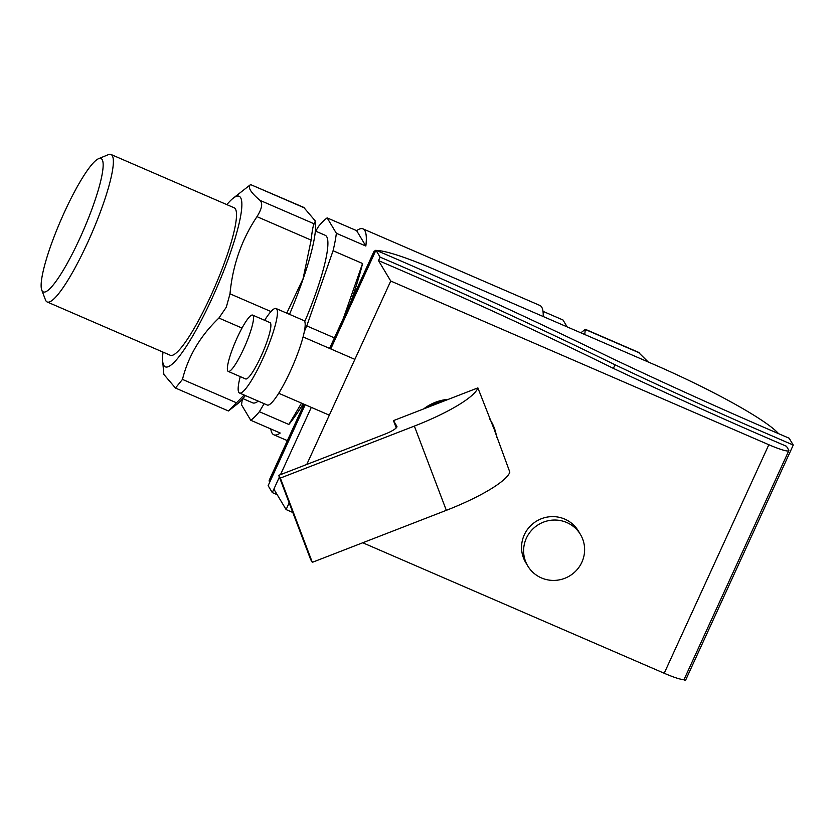 <?xml version="1.0" encoding="UTF-8"?>
<svg xmlns="http://www.w3.org/2000/svg" width="835" height="835" viewBox="0 0 835 835"><rect width="100%" height="100%" fill="white"/><g stroke="black" fill="none" stroke-linecap="round" stroke-linejoin="round"><path stroke-width="1.25" d="M580.857 332.821L585.335 329.303L584.74 334.501M648.263 362.004L638.305 352.224L585.345 329.303M41.75 290.069L45.476 299.922A80.358 13.673 -66.6 0 0 47.167 301.967A80.358 13.673 -66.6 0 0 87.665 242.557A80.358 13.673 -66.6 0 0 111.013 154.475A80.358 13.673 -66.6 0 0 108.373 154.642L98.634 158.66A72.687 12.368 -66.6 0 0 64.389 212.247A72.687 12.368 -66.6 0 0 41.75 290.069A72.687 12.368 -66.6 0 0 79.909 238.184A72.687 12.368 -66.6 0 0 98.634 158.66M111.013 154.475L234.155 207.79A80.358 13.673 113.4 0 1 210.806 295.872A80.358 13.673 113.4 0 1 170.309 355.272L47.167 301.967M245.386 395.55A103.175 17.556 113.4 0 1 237.307 404.004L228.425 410.966L175.465 388.035L163.848 374.414L162.658 361.044A92.946 15.813 -66.6 0 0 212.153 298.116A92.946 15.813 -66.6 0 0 233.132 198.26A92.946 15.813 -66.6 0 0 226.87 204.627M228.592 410.82L244.144 395.018M286.76 313.156L303.074 278.702L311.131 240.104C312.175 230.523 313.198 225.106 314.2 223.843L315.338 220.993L303.721 207.372L250.594 184.587C247.39 187.103 250.542 192.374 260.05 200.39C262.941 203.343 261.919 208.771 256.982 216.662C241.628 239.624 232.641 265.342 230.001 293.816L226.295 307.207L218.906 318.052C200.41 335.753 188.261 356.201 182.468 379.403L175.465 388.035M315.338 220.993L315.536 223.289A103.175 17.556 113.4 0 1 289.505 314.346M163.013 352.12A92.946 15.813 -66.6 0 0 162.658 361.044M327.143 217.883L356.628 230.648L365.845 246.043L336.359 233.278L327.143 217.883A112.193 19.08 113.4 0 0 318.521 226.442L315.714 231.18M334.407 337.872L306.779 325.911L333.071 250.74L362.557 263.505L343.477 318.062M301.529 403.138L288.858 424.472L259.372 411.707L264.142 403.681M242.38 399.109A112.193 19.08 113.4 0 0 241.545 404.86L250.75 420.266L280.236 433.031A112.193 19.08 113.4 0 1 273.859 434.795A112.193 19.08 113.4 0 1 272.064 433.114A112.193 19.08 113.4 0 1 270.791 428.939M303.178 403.858A112.193 19.08 113.4 0 1 288.858 424.472M362.557 263.505A112.193 19.08 113.4 0 1 350.533 302.656M356.628 230.648A112.193 19.08 113.4 0 1 363.006 228.873A112.193 19.08 113.4 0 1 364.801 230.554A112.193 19.08 113.4 0 1 365.845 246.043M542.99 311.33L563.02 320.003L567.142 326.882M543.22 316.528A112.193 19.08 -66.6 0 0 541.706 307.144A112.193 19.08 -66.6 0 0 539.911 305.464L363.006 228.873M315.38 231.034L325.222 235.293A91.286 15.531 113.4 0 1 326.683 236.66A91.286 15.531 113.4 0 1 304.754 321.611M258.255 401.124A91.286 15.531 113.4 0 1 252.681 402.846L242.839 398.587M259.372 411.707A112.193 19.08 113.4 0 1 250.75 420.266M306.779 325.911A112.193 19.08 113.4 0 1 304.378 331.411M336.359 233.278A112.193 19.08 113.4 0 1 333.071 250.74M495.103 431.945A45.257 44.276 149.1 0 0 494.143 429.127A45.257 44.276 149.1 0 0 492.994 426.382L477.87 387.889L393.483 420.621L396.865 426.288A14.633 2.996 159.2 0 1 396.917 426.382A14.633 2.996 159.2 0 1 384.799 434.179L278.713 475.345L280.351 478.079L414.358 426.09L446.328 510.331A76.716 15.708 159.2 0 0 509.83 472.13L495.092 431.925M393.483 420.621L396.239 427.896M278.713 475.345L310.672 559.596L312.311 562.331L280.351 478.079M446.328 510.331L312.311 562.331M414.358 426.09A76.716 15.708 -20.8 0 0 477.87 387.889M306.758 464.458L390.738 281.04L768.826 444.731A24.935 2.985 24.6 0 0 788.835 450.66L684.209 679.189A24.935 2.985 -155.4 0 1 664.201 673.26L362.755 542.76M292.793 512.471L286.102 509.58L289.161 502.9M788.835 450.66A24.935 2.985 24.6 0 0 788.71 450.044L786.466 446.276A640.309 76.549 -155.4 0 1 612.608 368.016A562.372 67.228 24.6 0 0 492.086 310.829A614.122 73.417 24.6 0 0 378.495 260.593L380.082 257.128A614.122 73.417 -155.4 0 1 615.03 364.78L613.381 368.381M311.298 407.376L280.497 474.656L311.298 407.376M277.199 494.685A614.122 73.417 24.6 0 0 272.283 492.587L279.37 477.098L273.87 489.122L286.102 509.58M378.495 260.593L390.738 281.04M426.382 407.856A45.257 44.276 -30.9 0 1 445.702 400.362M423.637 408.931A46.029 45.027 -30.9 0 1 448.458 399.297M489.634 418.888A46.029 45.027 -30.9 0 1 490.844 420.798A46.029 45.027 -30.9 0 1 496.7 437.53M581.859 562.247A30.686 30.018 149.1 0 0 580.44 534.473A30.686 30.018 149.1 0 0 552.572 520.111A30.686 30.018 149.1 0 0 526.363 538.22A30.686 30.018 149.1 0 0 527.783 565.984A30.686 30.018 149.1 0 0 555.651 580.346A30.686 30.018 149.1 0 0 581.859 562.247M527.783 565.984L525.726 562.56A30.686 30.018 -30.9 0 1 524.317 534.797A30.686 30.018 -30.9 0 1 550.526 516.688A30.686 30.018 -30.9 0 1 578.394 531.05L580.44 534.473M269.768 482.108A674.273 80.609 24.6 0 0 269.642 482.056L305.067 404.672M330.618 348.863L374.268 253.527A674.273 80.609 -155.4 0 1 374.393 253.579M778.585 433.668A126.576 15.134 24.6 0 0 652.25 363.726L435.452 269.872A76.716 9.175 24.6 0 0 376.762 250.563M269.642 482.056A76.716 9.175 -155.4 0 1 269.267 480.156L304.023 404.223M375.74 250.646A76.716 9.175 24.6 0 0 373.892 251.627A76.716 9.175 24.6 0 0 374.268 253.527M227.767 370.959A30.686 5.219 -66.6 0 0 228.258 371.418A30.686 5.219 -66.6 0 0 244.498 347.047A30.686 5.219 -66.6 0 0 253.141 315.567A30.686 5.219 -66.6 0 0 252.64 315.108A30.686 5.219 -66.6 0 0 236.409 339.48A30.686 5.219 -66.6 0 0 227.767 370.959M252.64 315.108L269.987 322.613A30.686 5.219 113.4 0 1 270.477 323.072A30.686 5.219 113.4 0 1 261.835 354.551A30.686 5.219 113.4 0 1 245.605 378.933L228.258 371.418M276.082 308.533L303.836 320.546A46.029 7.828 113.4 0 1 304.566 321.235A46.029 7.828 113.4 0 1 291.603 368.454A46.029 7.828 113.4 0 1 267.263 405.027L239.509 393.014A46.029 7.828 -66.6 0 0 263.86 356.441A46.029 7.828 -66.6 0 0 276.823 309.221A46.029 7.828 -66.6 0 0 276.082 308.533A46.029 7.828 -66.6 0 0 264.632 320.296M240.25 376.616A46.029 7.828 -66.6 0 0 238.768 392.325A46.029 7.828 -66.6 0 0 239.509 393.014M272.283 492.587L268.139 485.667L305.192 404.735M330.754 348.915L375.938 250.208L380.082 257.128M615.03 364.78A602.39 72.019 24.6 0 0 744.507 423.961L793.25 445.065L685.452 680.525L683.176 679.544M793.25 445.065L789.159 438.229L784.148 436.058A602.39 72.019 -155.4 0 1 610.886 357.86A614.122 73.417 24.6 0 0 375.938 250.208M585.178 329.439L639.339 352.881M182.468 379.403L236.618 402.846M218.906 318.052L242.025 328.061M230.001 293.816L270.978 311.559M256.982 216.662L311.131 240.104M260.05 200.39L314.2 223.843M250.594 184.587L304.744 208.03M768.826 444.731L664.201 673.26M233.132 198.26L250.75 184.451M287.355 440.64L273.859 434.795M373.892 251.627L329.585 348.414M278.713 393.264L329.324 415.172M303.095 336.943L354.875 359.363"/></g></svg>
